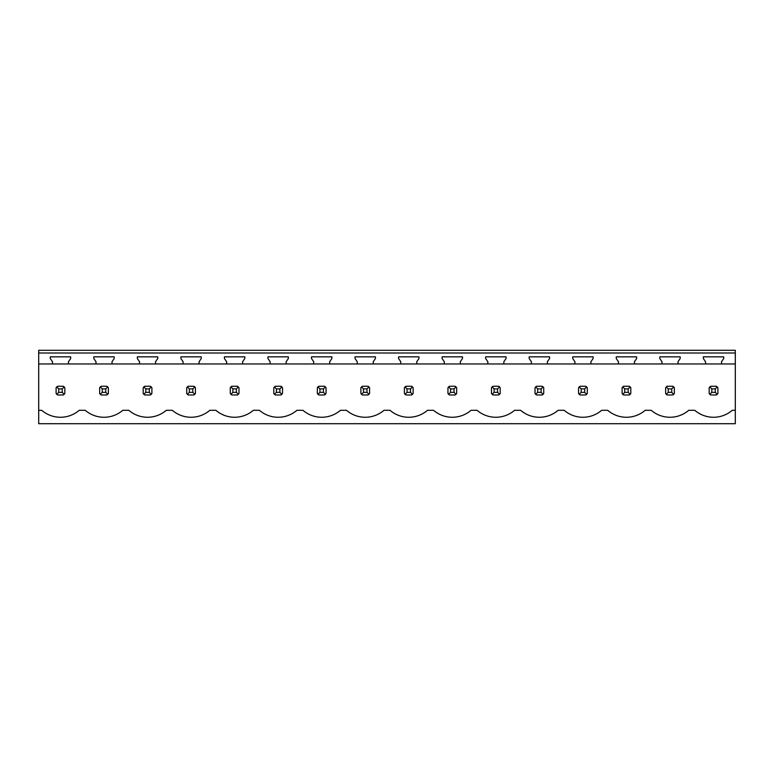 <?xml version="1.0" encoding="UTF-8"?>
<svg xmlns="http://www.w3.org/2000/svg" width="774" height="774" viewBox="0 0 774 774"><rect width="100%" height="100%" fill="white"/><g stroke="black" fill="none" stroke-linecap="round" stroke-linejoin="round"><path stroke-width="1.16" d="M38.7 363.964L38.7 423.707L735.3 423.707L735.3 353.002L38.7 353.002L38.7 363.964L52.458 363.964L52.458 361.681L50.281 358.565L50.281 356.833L70.657 356.833L70.657 358.565L68.48 361.681L68.48 363.964L95.995 363.964L95.995 361.681L93.818 358.565L93.818 356.833L114.194 356.833L114.194 358.565L112.017 361.681L112.017 363.964L139.533 363.964L139.533 361.681L137.356 358.565L137.356 356.833L157.732 356.833L157.732 358.565L155.555 361.681L155.555 363.964L183.07 363.964L183.07 361.681L180.893 358.565L180.893 356.833L201.269 356.833L201.269 358.565L199.092 361.681L199.092 363.964L226.608 363.964L226.608 361.681L224.431 358.565L224.431 356.833L244.807 356.833L244.807 358.565L242.63 361.681L242.63 363.964L270.145 363.964L270.145 361.681L267.968 358.565L267.968 356.833L288.344 356.833L288.344 358.565L286.167 361.681L286.167 363.964L313.683 363.964L313.683 361.681L311.506 358.565L311.506 356.833L331.882 356.833L331.882 358.565L329.705 361.681L329.705 363.964L357.22 363.964L357.22 361.681L355.043 358.565L355.043 356.833L375.419 356.833L375.419 358.565L373.242 361.681L373.242 363.964L400.758 363.964L400.758 361.681L398.581 358.565L398.581 356.833L418.957 356.833L418.957 358.565L416.78 361.681L416.78 363.964L444.295 363.964L444.295 361.681L442.118 358.565L442.118 356.833L462.494 356.833L462.494 358.565L460.317 361.681L460.317 363.964L487.833 363.964L487.833 361.681L485.656 358.565L485.656 356.833L506.032 356.833L506.032 358.565L503.855 361.681L503.855 363.964L531.37 363.964L531.37 361.681L529.193 358.565L529.193 356.833L549.569 356.833L549.569 358.565L547.392 361.681L547.392 363.964L574.908 363.964L574.908 361.681L572.731 358.565L572.731 356.833L593.107 356.833L593.107 358.565L590.93 361.681L590.93 363.964L618.445 363.964L618.445 361.681L616.268 358.565L616.268 356.833L636.644 356.833L636.644 358.565L634.467 361.681L634.467 363.964L661.983 363.964L661.983 361.681L659.806 358.565L659.806 356.833L680.182 356.833L680.182 358.565L678.005 361.681L678.005 363.964L705.52 363.964L705.52 361.681L703.343 358.565L703.343 356.833L723.719 356.833L723.719 358.565L721.542 361.681L721.542 363.964L735.3 363.964M732.291 410.297L735.3 410.297M688.754 410.297L694.771 410.297A28.735 28.735 0 0 0 732.291 410.288M645.216 410.297L651.234 410.297A28.735 28.735 0 0 0 688.754 410.288M601.679 410.297L607.696 410.297A28.735 28.735 0 0 0 645.216 410.288M558.141 410.297L564.159 410.297A28.735 28.735 0 0 0 601.679 410.288M514.604 410.297L520.621 410.297A28.735 28.735 0 0 0 558.141 410.288M471.066 410.297L477.084 410.297A28.735 28.735 0 0 0 514.604 410.288M427.529 410.297L433.546 410.297A28.735 28.735 0 0 0 471.066 410.288M383.991 410.297L390.009 410.297A28.735 28.735 0 0 0 427.529 410.288M340.454 410.297L346.471 410.297A28.735 28.735 0 0 0 383.991 410.288M296.916 410.297L302.934 410.297A28.735 28.735 0 0 0 340.454 410.288M253.379 410.297L259.396 410.297A28.735 28.735 0 0 0 296.916 410.288M209.841 410.297L215.859 410.297A28.735 28.735 0 0 0 253.379 410.288M166.304 410.297L172.321 410.297A28.735 28.735 0 0 0 209.841 410.288M38.7 410.297L41.709 410.297A28.735 28.735 0 0 0 79.229 410.297L85.246 410.297A28.735 28.735 0 0 0 122.766 410.297L128.784 410.297A28.735 28.735 0 0 0 166.304 410.288M38.7 353.002L38.7 350.303L735.3 350.293L735.3 353.002M63.352 394.963A5.225 5.225 0 0 0 64.165 394.305L64.823 393.502L64.823 387.726L64.165 386.923A5.225 5.225 0 0 0 63.352 386.265L64.165 386.923L62.21 388.877L58.727 388.877L58.727 392.36L56.773 394.305L57.586 394.972L63.352 394.972L64.165 394.305L62.21 392.36L62.21 388.877M56.115 393.502A5.225 5.225 0 0 0 56.773 394.305L56.115 393.502L56.115 387.726L56.773 386.923A5.225 5.225 0 0 1 57.586 386.265L56.773 386.923L58.727 388.877M498.727 394.972A5.225 5.225 0 0 0 499.54 394.305L500.197 393.502L500.197 387.726L499.54 386.923A5.225 5.225 0 0 0 498.727 386.255L499.54 386.923L497.585 388.877L494.102 388.877L494.102 392.36L492.148 394.305L492.961 394.972L498.727 394.972L499.54 394.305L497.585 392.36L497.585 388.877M491.49 393.502A5.225 5.225 0 0 0 492.148 394.305L491.49 393.502L491.49 387.726L492.148 386.923A5.225 5.225 0 0 1 492.961 386.255L492.148 386.923L494.102 388.877M671.735 388.877L673.69 386.923A5.225 5.225 0 0 0 672.877 386.255L674.347 387.726L674.347 393.502L673.69 394.305A5.225 5.225 0 0 1 672.877 394.972L673.69 394.305L671.735 392.36L671.735 388.877L668.252 388.877L668.252 392.36L666.298 394.305L667.111 394.972L672.877 394.972M665.64 393.502A5.225 5.225 0 0 0 666.298 394.305L665.64 393.502L665.64 387.726L666.298 386.923A5.225 5.225 0 0 1 667.111 386.255L666.298 386.923L668.252 388.877M622.102 393.502A5.225 5.225 0 0 0 622.76 394.305L623.573 394.972L629.339 394.972A5.225 5.225 0 0 0 630.152 394.305L630.81 393.502L630.81 387.726L630.152 386.923A5.225 5.225 0 0 0 629.339 386.255L630.152 386.923L628.198 388.877L624.715 388.877L624.715 392.36L622.76 394.305L622.102 393.502L622.102 387.726L622.76 386.923A5.225 5.225 0 0 1 623.573 386.255L622.76 386.923L624.715 388.877M716.414 386.265L710.648 386.265A5.225 5.225 0 0 0 709.835 386.923L709.178 387.726L709.178 393.502A5.225 5.225 0 0 0 709.835 394.305L710.648 394.972L716.414 394.972A5.225 5.225 0 0 0 717.227 394.305L717.885 393.502L717.885 387.726L717.227 386.923A5.225 5.225 0 0 0 716.414 386.255L717.227 386.923L715.273 388.877L711.79 388.877L711.79 392.36L709.835 394.305L709.178 393.502M578.565 393.502A5.225 5.225 0 0 0 579.223 394.305L580.036 394.972L585.802 394.972A5.225 5.225 0 0 0 586.615 394.305L587.273 393.502L587.273 387.726L586.615 386.923A5.225 5.225 0 0 0 585.802 386.255L586.615 386.923L584.66 388.877L581.177 388.877L581.177 392.36L579.223 394.305L578.565 393.502L578.565 387.726L579.223 386.923A5.225 5.225 0 0 1 580.036 386.255L579.223 386.923L581.177 388.877M447.952 393.502A5.225 5.225 0 0 0 448.61 394.305L449.423 394.972L455.189 394.972A5.225 5.225 0 0 0 456.002 394.305L456.66 393.502L456.66 387.726L456.002 386.923A5.225 5.225 0 0 0 455.189 386.255L456.002 386.923L454.048 388.877L450.565 388.877L450.565 392.36L448.61 394.305L447.952 393.502L447.952 387.726L448.61 386.923A5.225 5.225 0 0 1 449.423 386.255L448.61 386.923L450.565 388.877M149.285 388.877L151.24 386.923A5.225 5.225 0 0 0 150.427 386.255L151.898 387.726L151.898 393.502L151.24 394.305A5.225 5.225 0 0 1 150.427 394.972L151.24 394.305L149.285 392.36L149.285 388.877L145.802 388.877L145.802 392.36L143.848 394.305L144.661 394.972L150.427 394.972M143.19 393.502A5.225 5.225 0 0 0 143.848 394.305L143.19 393.502L143.19 387.726L143.848 386.923A5.225 5.225 0 0 1 144.661 386.255L143.848 386.923L145.802 388.877M193.964 394.972A5.225 5.225 0 0 0 194.777 394.305L195.435 393.502L195.435 387.726L194.777 386.923A5.225 5.225 0 0 0 193.964 386.255L194.777 386.923L192.823 388.877L189.34 388.877L189.34 392.36L187.385 394.305L188.198 394.972L193.964 394.972L194.777 394.305L192.823 392.36L192.823 388.877M186.727 393.502A5.225 5.225 0 0 0 187.385 394.305L186.727 393.502L186.727 387.726L187.385 386.923A5.225 5.225 0 0 1 188.198 386.255L187.385 386.923L189.34 388.877M105.748 388.877L107.702 386.923A5.225 5.225 0 0 0 106.889 386.265L108.36 387.726L108.36 393.502L107.702 394.305A5.225 5.225 0 0 1 106.889 394.963L107.702 394.305L105.748 392.36L105.748 388.877L102.265 388.877L102.265 392.36L100.31 394.305L101.123 394.972L106.889 394.972M99.653 393.502A5.225 5.225 0 0 0 100.31 394.305L99.653 393.502L99.653 387.726L100.31 386.923A5.225 5.225 0 0 1 101.123 386.265L100.31 386.923L102.265 388.877M236.36 388.877L238.315 386.923A5.225 5.225 0 0 0 237.502 386.255L238.972 387.726L238.972 393.502L238.315 394.305A5.225 5.225 0 0 1 237.502 394.972L238.315 394.305L236.36 392.36L236.36 388.877L232.877 388.877L232.877 392.36L230.923 394.305L231.736 394.972L237.502 394.972M230.265 393.502A5.225 5.225 0 0 0 230.923 394.305L230.265 393.502L230.265 387.726L230.923 386.923A5.225 5.225 0 0 1 231.736 386.255L230.923 386.923L232.877 388.877M368.114 394.972A5.225 5.225 0 0 0 368.927 394.305L369.585 393.502L369.585 387.726L368.927 386.923A5.225 5.225 0 0 0 368.114 386.255L368.927 386.923L366.973 388.877L363.49 388.877L363.49 392.36L361.535 394.305L362.348 394.972L368.114 394.972L368.927 394.305L366.973 392.36L366.973 388.877M360.877 393.502A5.225 5.225 0 0 0 361.535 394.305L360.877 393.502L360.877 387.726L361.535 386.923A5.225 5.225 0 0 1 362.348 386.255L361.535 386.923L363.49 388.877M324.577 394.972A5.225 5.225 0 0 0 325.39 394.305L326.048 393.502L326.048 387.726L325.39 386.923A5.225 5.225 0 0 0 324.577 386.255L325.39 386.923L323.435 388.877L319.952 388.877L319.952 392.36L317.998 394.305L318.811 394.972L324.577 394.972L325.39 394.305L323.435 392.36L323.435 388.877M317.34 393.502A5.225 5.225 0 0 0 317.998 394.305L317.34 393.502L317.34 387.726L317.998 386.923A5.225 5.225 0 0 1 318.811 386.255L317.998 386.923L319.952 388.877M281.039 386.265L275.273 386.265A5.225 5.225 0 0 0 274.46 386.923L273.803 387.726L273.803 393.502A5.225 5.225 0 0 0 274.46 394.305L275.273 394.972L281.039 394.972A5.225 5.225 0 0 0 281.852 394.305L282.51 393.502L282.51 387.726L281.852 386.923A5.225 5.225 0 0 0 281.039 386.255L281.852 386.923L279.898 388.877L276.415 388.877L276.415 392.36L274.46 394.305L273.803 393.502M404.415 393.502A5.225 5.225 0 0 0 405.073 394.305L405.886 394.972L411.652 394.972A5.225 5.225 0 0 0 412.465 394.305L413.123 393.502L413.123 387.726L412.465 386.923A5.225 5.225 0 0 0 411.652 386.255L412.465 386.923L410.51 388.877L407.027 388.877L407.027 392.36L405.073 394.305L404.415 393.502L404.415 387.726L405.073 386.923A5.225 5.225 0 0 1 405.886 386.255L405.073 386.923L407.027 388.877M542.264 386.265L536.498 386.265A5.225 5.225 0 0 0 535.685 386.923L535.028 387.726L535.028 393.502A5.225 5.225 0 0 0 535.685 394.305L536.498 394.972L542.264 394.972A5.225 5.225 0 0 0 543.077 394.305L543.735 393.502L543.735 387.726L543.077 386.923A5.225 5.225 0 0 0 542.264 386.255L543.077 386.923L541.123 388.877L537.64 388.877L537.64 392.36L535.685 394.305L535.028 393.502M68.48 363.964L52.458 363.964M721.542 363.964L705.52 363.964M678.005 363.964L661.983 363.964M634.467 363.964L618.445 363.964M590.93 363.964L574.908 363.964M547.392 363.964L531.37 363.964M503.855 363.964L487.833 363.964M460.317 363.964L444.295 363.964M416.78 363.964L400.758 363.964M373.242 363.964L357.22 363.964M329.705 363.964L313.683 363.964M286.167 363.964L270.145 363.964M242.63 363.964L226.608 363.964M199.092 363.964L183.07 363.964M155.555 363.964L139.533 363.964M112.017 363.964L95.995 363.964M63.352 386.265L57.586 386.265M58.727 392.36L62.21 392.36M106.889 386.265L101.123 386.265M102.265 392.36L105.748 392.36M150.427 386.265L144.661 386.265M145.802 392.36L149.285 392.36M193.964 386.265L188.198 386.265M189.34 392.36L192.823 392.36M237.502 386.265L231.736 386.265M232.877 392.36L236.36 392.36M276.415 388.877L274.46 386.923L275.273 386.265M276.415 392.36L279.898 392.36L279.898 388.877M281.039 394.972L281.852 394.305L279.898 392.36M324.577 386.265L318.811 386.265M319.952 392.36L323.435 392.36M368.114 386.265L362.348 386.265M363.49 392.36L366.973 392.36M411.652 386.265L405.886 386.265M407.027 392.36L410.51 392.36L410.51 388.877M411.652 394.972L412.465 394.305L410.51 392.36M455.189 386.265L449.423 386.265M450.565 392.36L454.048 392.36L454.048 388.877M455.189 394.972L456.002 394.305L454.048 392.36M498.727 386.265L492.961 386.265M494.102 392.36L497.585 392.36M537.64 388.877L535.685 386.923L536.498 386.265M537.64 392.36L541.123 392.36L541.123 388.877M542.264 394.972L543.077 394.305L541.123 392.36M585.802 386.265L580.036 386.265M581.177 392.36L584.66 392.36L584.66 388.877M585.802 394.972L586.615 394.305L584.66 392.36M629.339 386.265L623.573 386.265M624.715 392.36L628.198 392.36L628.198 388.877M629.339 394.972L630.152 394.305L628.198 392.36M672.877 386.265L667.111 386.265M668.252 392.36L671.735 392.36M711.79 388.877L709.835 386.923L710.648 386.265M711.79 392.36L715.273 392.36L715.273 388.877M716.414 394.972L717.227 394.305L715.273 392.36"/></g></svg>
